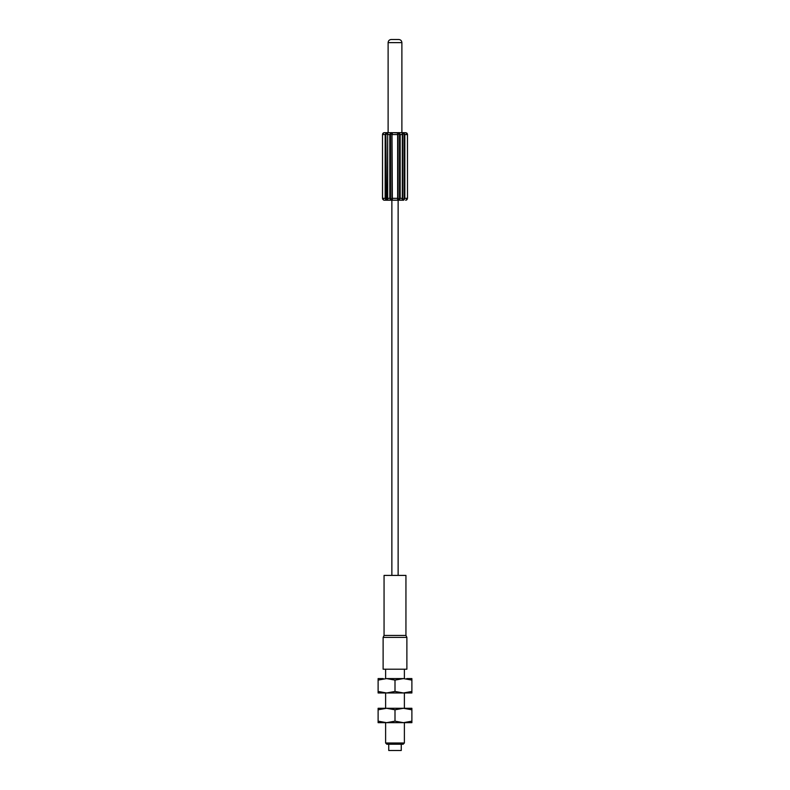 <?xml version="1.0" encoding="UTF-8"?>
<svg xmlns="http://www.w3.org/2000/svg" width="790" height="790" viewBox="0 0 790 790"><rect width="100%" height="100%" fill="white"/><g stroke="black" fill="none" stroke-linecap="round" stroke-linejoin="round"><path stroke-width="1.19" d="M399.493 134.547L400.184 134.547C399.385 132.779 398.545 132.236 397.656 132.927L397.656 199.959C398.555 200.64 399.394 200.097 400.184 198.33L400.184 134.547L402.327 134.547L402.327 198.33C401.962 200.107 402.485 200.64 403.917 199.959L404.836 198.33L404.836 134.547L403.917 132.927C402.475 132.246 401.952 132.779 402.327 134.547L402.633 198.942L402.633 198.33L399.493 198.33L399.493 134.547L398.081 133.471M398.002 133.974L398.012 198.33M403.483 200.206L384.365 200.206A1.876 1.876 0 0 1 383.436 199.959L382.518 198.33L383.486 199.989M382.883 133.411L383.446 132.917A1.876 1.876 -90 0 1 384.365 132.671L405.635 132.671L407.482 134.547L406.445 132.858M397.656 132.927L392.808 132.671A1.876 0.938 90 0 0 392.344 132.927C391.445 132.246 390.606 132.779 389.816 134.547C390.615 132.779 391.455 132.236 392.344 132.927L392.353 134.547L397.647 134.547L397.647 198.33L391.988 198.33L391.998 198.912L391.919 133.471L390.507 134.547L390.507 198.33L391.919 199.416L392.353 198.33L391.998 133.974L391.988 198.33M387.367 133.945L387.357 134.547L386.32 133.471L385.885 134.547L386.32 199.416L387.367 198.942L387.673 134.547C388.038 132.779 387.515 132.236 386.083 132.927L385.165 134.547L385.165 198.33L386.083 199.959C387.525 200.64 388.048 200.097 387.673 198.33L387.673 134.547L389.816 134.547L389.816 198.33C390.615 200.107 391.455 200.64 392.344 199.959L392.353 198.33M383.417 132.937L382.567 134.033M382.567 198.853L382.518 134.547L383.308 133.006M383.861 132.74L383.426 133.332M383.604 200.048L382.637 199.06M384.365 132.671A1.876 1.876 -90 0 0 383.426 132.927L382.518 134.547L382.498 198.33L385.885 198.33L385.885 166.66M406.396 132.839L407.117 133.411M407.433 134.033L407.502 198.33L406.603 199.939M407.117 199.475L406.416 200.038M406.396 200.048L407.502 198.33L404.115 198.33L404.115 134.547L403.68 133.471L402.327 134.547L402.327 166.532M391.87 575.406L391.87 200.206L392.808 200.206A1.876 0.938 -90 0 1 392.344 199.959L391.919 199.416L392.344 199.959M398.081 199.416L399.493 198.33M403.443 200.206A1.876 0.938 -90 0 0 403.917 199.959L402.327 198.33M403.68 199.416L404.115 198.33M405.635 200.206A1.876 1.876 90 0 0 406.574 199.959A1.876 1.876 90 0 1 405.635 200.206M398.13 200.206L398.13 575.406M384.059 575.406L405.942 575.406L405.942 635.437L384.059 635.437L384.059 575.406M406.88 669.209L383.12 669.209L383.12 637.392L406.88 637.392L406.88 669.209M404.381 669.209L404.381 678.59M385.619 669.209L385.619 678.59M406.761 678.59L411.886 678.59L411.886 691.457L403.443 692.968L395 691.457L395 680.091L403.443 678.59L411.886 680.091M395 691.457L386.557 692.968L378.114 691.457L378.114 678.59L383.239 678.59M378.114 680.091L386.557 678.59L403.443 678.59M378.114 691.457L378.114 692.968L411.886 692.968L411.886 691.457M386.557 678.59L395 680.091M404.381 692.968L404.381 708.294M385.619 692.968L385.619 708.294M395 721.161L386.557 722.672L378.114 721.161L378.114 708.294L411.886 708.294L411.886 721.161L403.443 722.672L395 721.161L395 709.795L403.443 708.294L411.886 709.795M378.114 721.161L378.114 722.672L411.886 722.672L411.886 721.161M378.114 709.795L386.557 708.294L395 709.795M385.619 722.672L385.619 742.995L386.873 744.249L403.127 744.249L404.381 742.995L385.619 742.995M404.381 722.672L404.381 742.995M401.251 744.249L401.251 750.5L388.749 750.5L388.749 744.249M392.344 132.927L391.988 134.547M388.117 132.671L388.117 42.63L401.883 42.63L401.883 132.671M398.753 39.5L391.248 39.5L398.753 39.5C400.649 39.688 401.695 40.725 401.883 42.63M391.248 39.5L391.248 39.5C389.351 39.688 388.305 40.725 388.117 42.63M387.673 166.532L387.673 198.33L390.507 198.33M386.32 199.416L386.083 199.959A1.876 0.938 -90 0 0 386.557 200.206L384.365 200.206A1.876 1.876 0 0 1 383.436 199.959L383.397 199.939M383.426 199.544L382.518 198.33L382.518 134.547L385.885 134.547M386.32 133.471L386.557 132.671M403.483 132.671L403.443 132.671A1.876 0.938 90 0 1 403.917 132.927L403.68 133.471M404.115 166.66L404.115 134.547L407.482 134.547L407.482 198.33L407.482 134.547L406.564 132.927M387.357 198.33L387.673 134.547M389.816 134.547L390.507 134.547M397.192 200.206L397.153 200.206A1.876 0.938 -90 0 0 397.656 199.959M406.149 200.137L407.482 198.33M402.633 198.942L402.643 134.547M405.942 635.437L406.88 637.392M383.12 637.392L384.059 635.437"/></g></svg>
